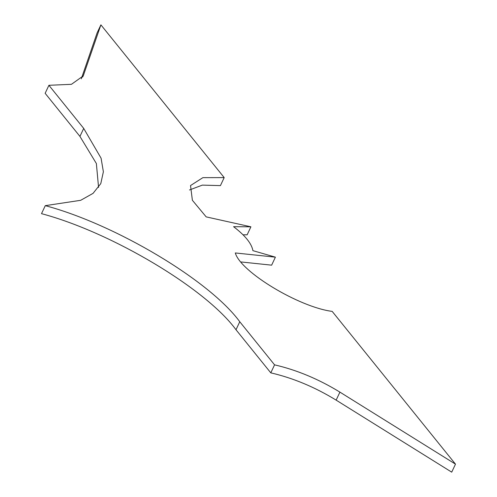 <?xml version="1.0" encoding="UTF-8"?>
<svg xmlns="http://www.w3.org/2000/svg" width="497" height="497" viewBox="0 0 497 497"><rect width="100%" height="100%" fill="white"/><g stroke="black" fill="none" stroke-linecap="round" stroke-linejoin="round"><path stroke-width="0.75" d="M224.197 177.603L100.897 24.85L83.241 75.911L71.456 84.31L48.911 85.298L83.707 128.406L101.077 158.189L103.376 171.769L100.785 183.61L93.069 193.352L80.676 200.31L45.283 205.652C115.677 224.458 209.709 280.588 239.765 321.745L274.561 364.848C296.839 370.004 318.627 379.099 339.917 392.127L455.488 464.142L332.182 311.389C299.088 307.183 240.486 271.834 235.298 252.954L275.4 257.16L252.917 250.65C251.625 243.524 245.176 235.535 233.578 226.688L250.904 226.818L206.18 216.878L192.382 200.279L190.525 185.561L202.888 177.646L224.197 177.603L220.426 185.611L202.329 185.126L189.494 189.966M100.897 24.85L97.126 32.858L81.297 78.83M48.911 85.298L45.146 93.306L79.942 136.414L96.368 163.525L98.561 187.45M45.283 205.652L41.512 213.66C111.906 232.466 205.938 288.595 236 329.747L270.79 372.856C293.075 378.012 314.856 387.107 336.146 400.128L451.717 472.15L455.488 464.142M274.561 364.848L270.79 372.856M275.4 257.16L271.635 265.168L241.213 261.975M250.904 226.818L247.139 234.826L243.039 234.795M83.72 74.73L82.639 77.029M83.707 128.406L79.942 136.414M239.765 321.745L236 329.747M339.917 392.127L336.146 400.128"/></g></svg>
